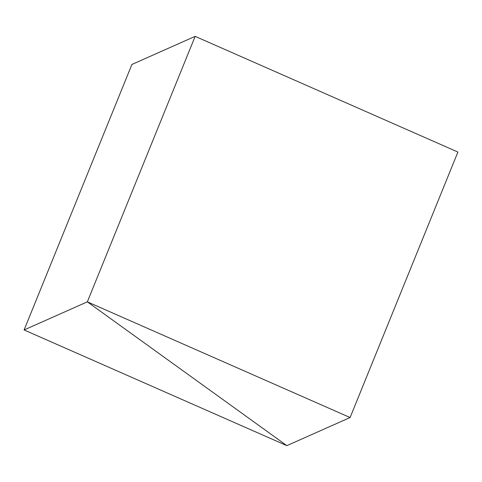 <?xml version="1.0" encoding="UTF-8"?>
<svg xmlns="http://www.w3.org/2000/svg" width="482" height="482" viewBox="0 0 482 482"><rect width="100%" height="100%" fill="white"/><g stroke="black" fill="none" stroke-linecap="round" stroke-linejoin="round"><path stroke-width="0.72" d="M24.1 329.953L131.905 64.461L195.15 36.355L87.344 301.846L350.095 417.539L286.85 445.645L87.344 301.846L286.85 445.645L24.1 329.953L87.344 301.846L195.15 36.355L457.9 152.047L350.095 417.539"/></g></svg>
